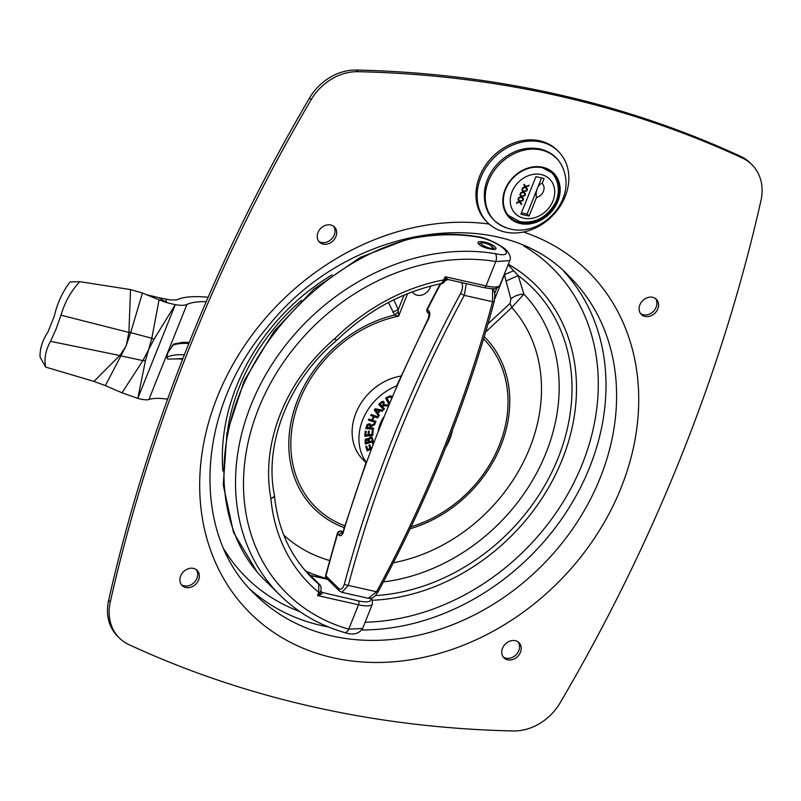 <?xml version="1.0" encoding="UTF-8"?>
<svg xmlns="http://www.w3.org/2000/svg" width="801" height="801" viewBox="0 0 801 801"><rect width="100%" height="100%" fill="white"/><g stroke="black" fill="none" stroke-linecap="round" stroke-linejoin="round"><path stroke-width="1.2" d="M640.59 313.571A10.663 8.761 134.6 0 0 653.416 311.379A10.663 8.761 134.6 0 0 655.428 298.523M639.879 304.851A10.663 8.761 -45.4 0 1 656.329 299.274A10.663 8.761 -45.4 0 1 655.078 313.011A10.663 8.761 -45.4 0 1 641.351 314.463A10.663 8.761 -45.4 0 1 639.879 304.851M318.708 241.261A10.663 8.761 134.6 0 0 331.534 239.058A10.663 8.761 134.6 0 0 333.556 226.212M317.997 232.54A10.663 8.761 -45.4 0 1 334.448 226.963A10.663 8.761 -45.4 0 1 333.196 240.701A10.663 8.761 -45.4 0 1 319.479 242.152A10.663 8.761 -45.4 0 1 317.997 232.54M181.366 584.66A10.663 8.761 134.6 0 0 194.192 582.457A10.663 8.761 134.6 0 0 196.205 569.601M180.656 575.939A10.663 8.761 -45.4 0 1 197.096 570.352A10.663 8.761 -45.4 0 1 195.855 584.099A10.663 8.761 -45.4 0 1 182.127 585.541A10.663 8.761 -45.4 0 1 180.656 575.939M503.238 656.97A10.663 8.761 134.6 0 0 516.064 654.767A10.663 8.761 134.6 0 0 518.077 641.921M502.527 648.249A10.663 8.761 -45.4 0 1 518.978 642.672A10.663 8.761 -45.4 0 1 517.726 656.409A10.663 8.761 -45.4 0 1 504.009 657.861A10.663 8.761 -45.4 0 1 502.527 648.249M494.738 298.933L504.46 274.613L513.641 270.748L518.187 275.564L506.022 281.011L504.46 274.613L504.87 272.821M375.349 595.604A189.537 155.634 134.6 0 0 554.893 465.641A189.537 155.634 134.6 0 0 518.187 275.564L523.894 294.157C518.848 294.307 514.512 295.879 510.898 298.863L506.022 281.011M508.094 264.761L513.641 270.748M383.399 581.906A179.094 147.064 134.6 0 0 540.084 466.302A179.094 147.064 134.6 0 0 523.894 294.157L511.779 307.544L510.057 303.439L510.898 298.863M393.361 562.763A161.181 132.355 134.6 0 0 525.856 457.031A161.181 132.355 134.6 0 0 511.779 307.544L485.636 332.045M393.782 299.794L398.267 309.587L398.257 311.819L394.543 315.063L388.495 302.478M404.054 295.118L398.267 309.587L392.86 312.23M398.257 311.819L398.578 316.195L394.543 315.063A120.931 99.294 -45.4 0 0 291.954 417.882A120.931 99.294 -45.4 0 0 344.22 527.679M128.891 644.615A48.691 39.98 -45.4 0 1 119.439 638.087A48.691 39.98 -45.4 0 1 110.288 601.962A1609.489 1321.63 -45.4 0 1 311.199 99.634A48.691 39.98 -45.4 0 1 358.047 71.689A1236.013 1014.947 -45.4 0 1 742.347 158.027A48.691 39.98 -45.4 0 1 751.799 164.545A48.691 39.98 -45.4 0 1 760.95 200.681A1609.489 1321.63 -45.4 0 1 560.039 702.998A48.691 39.98 -45.4 0 1 513.191 730.953A1236.013 1014.947 -45.4 0 1 128.891 644.615M751.799 164.545L750.137 162.913A48.691 39.98 134.6 0 0 740.685 156.385A1236.013 1014.947 134.6 0 0 356.385 70.047A48.691 39.98 134.6 0 0 309.536 98.002A1609.489 1321.63 134.6 0 0 108.626 600.319A48.691 39.98 134.6 0 0 117.777 636.455L119.439 638.087M430.658 286.067A10.854 8.921 -45.4 0 1 417.161 295.229A10.854 8.921 -45.4 0 1 413.426 293.226L412.745 292.555A10.854 8.921 -45.4 0 1 412.165 291.904M413.426 293.226A10.854 8.921 -45.4 0 1 412.335 291.844M381.586 420.765L379.253 426.553M378.803 428.905L383.158 418.012M366.177 462.117L343.028 531.584A3.024 0.931 16.8 0 0 343.289 532.154A1223.588 1004.744 -45.4 0 1 428.635 318.758A3.024 0.631 -153.3 0 1 428.365 318.237A3.024 0.631 -153.3 0 1 428.385 318.207M492.515 288.73L492.585 301.717A3.024 0.981 15 0 0 494.267 301.286A3.024 0.981 15 0 0 494.277 301.226M461.296 282.192C463.168 284.786 462.968 288.47 460.695 293.226A3.024 0.571 28.4 0 0 464.29 295.359L492.585 301.717A1220.564 1002.271 -45.4 0 1 376.57 591.769A3.024 0.571 28.4 0 0 377.992 591.999C374.257 596.905 373.737 598.547 368.29 598.257L376.57 591.769L348.285 585.411A3.024 0.981 -165 0 1 344.4 583.999C342.908 588.635 341.036 590.157 338.763 588.535L325.937 575.899A1223.588 1004.744 -45.4 0 1 337.672 533.796A3.024 0.941 -163.4 0 1 337.411 533.226L325.677 575.318A3.024 0.991 14.6 0 0 325.937 575.899A3.024 2.483 134.6 0 0 326.478 578.232L339.304 590.878A3.024 2.483 -45.4 0 1 339.304 590.878A3.024 2.483 -45.4 0 1 338.763 588.535M428.635 318.758C430.107 315.394 430.187 312.821 428.865 311.028A3.024 2.483 134.6 0 0 429.066 313.932L427.654 312.54A3.024 2.483 134.6 0 1 427.364 309.546A1223.588 1004.744 -45.4 0 1 440.72 283.884M342.528 532.805A3.024 2.483 134.6 0 0 339.173 535.278C340.765 536.41 342.137 535.368 343.289 532.154M368.31 598.277L341.927 592.35L348.285 585.411A1220.564 1002.271 -45.4 0 1 464.29 295.359L466.312 283.644M336.64 340.435L334.858 338.553C285.597 380.545 260.575 443.123 270.888 498.492A189.126 155.294 134.6 0 0 318.818 592.41L317.546 595.574L320.921 594.432A3.024 1.602 42.2 0 1 320.07 592.51L317.546 595.574L358.508 604.785L348.755 629.165A6.038 3.144 105.9 0 1 344.64 632.55C352.931 635.393 358.918 634.042 362.593 628.475L348.755 629.165A205.286 168.57 -45.4 0 1 258.553 408.57A205.286 168.57 -45.4 0 1 495.789 261.537L486.037 285.917L445.076 276.715L443.814 279.889A189.126 155.294 134.6 0 0 334.858 338.553L336.34 340.715A6.038 6.038 0 0 0 336.64 340.435C367.168 310.858 401.772 291.985 440.45 283.804L442.052 282.793L443.814 279.889A3.024 0.781 21.8 0 0 445.066 280A3.024 2.593 166.7 0 1 447.188 278.738L445.076 276.715L445.066 280L444.154 281.191M447.809 279.349L447.188 278.738L447.809 279.349M320.921 594.432L322.443 592.79A3.024 2.623 -40.2 0 1 320.76 591.188M320.831 590.968L320.07 592.51A3.024 0.781 21.8 0 1 318.818 592.41L318.718 584.089L305.862 571.423M321.161 591.969A3.024 2.483 134.6 0 0 322.112 592.45L320.831 591.188M264.11 579.483L264.07 579.443C220.045 535.989 211.344 458.713 242.403 387.083C273.521 315.464 341.687 255.749 412.084 238.438L410.753 237.977L360.46 257.331L313.732 289.231L274.022 331.314L244.355 380.455L226.973 432.971L223.249 484.945L233.532 532.495L257.101 571.994M344.64 632.55A6.038 3.144 105.9 0 1 344.62 632.55C319.649 625.351 298.192 612.965 280.25 595.393L264.07 579.443M499.944 285.136A26.633 6.929 -158.2 0 1 486.037 285.917A3.024 1.532 102.7 0 1 484.154 287.659C491.434 288.871 495.388 289.081 496.019 288.3C498.833 286.938 500.144 285.877 499.944 285.136L509.746 260.625L495.789 261.537A6.038 2.984 -80.5 0 0 495.238 253.657A211.324 173.527 134.6 0 0 270.828 366.217A211.324 173.527 134.6 0 0 280.25 595.393M509.736 260.595C510.968 258.513 510.447 254.838 506.843 250.773C505.751 248.5 489.471 238.067 477.596 236.665A6.038 2.984 99.5 0 1 477.606 236.655A6.038 2.984 99.5 0 1 478.497 237.146C501.056 241.582 518.838 259.113 495.238 253.657M478.958 244.275C483.414 248.781 500.445 251.654 494.998 246.958C490.683 242.022 473.681 239.179 478.958 244.275A0.971 0.801 -45.4 0 1 479.399 244.495M353.872 595.033A8.33 2.163 -158.2 0 1 350.087 594.182M478.818 243.714L481.781 242.813M490.643 245.476L494.587 249.111M493.756 249.301A7.79 2.023 21.8 0 0 493.696 249.141L492.875 247.409A6.328 1.642 -158.2 0 1 490.312 248.23A6.328 1.642 -158.2 0 1 483.333 245.547A6.328 1.642 -158.2 0 1 481.551 242.873A6.328 1.642 -158.2 0 1 487.659 244.025A6.328 1.642 -158.2 0 1 492.875 247.409M481.551 242.873L479.759 243.574A7.79 2.023 21.8 0 0 479.288 243.965A7.79 2.023 21.8 0 0 479.278 244.375M380.064 410.823L378.082 413.496L379.314 415.228L378.613 416.17L374.277 409.882L375.128 408.73L382.968 410.302L382.237 411.283L378.983 410.432M377.381 412.595L378.082 413.496M381.777 410.062L382.237 411.283M381.446 410.502L379.274 410.042M379.183 410.633L375.509 409.862L377.581 412.795L379.183 410.633L374.848 409.111M374.808 409.171L375.509 409.862M377.291 412.715L379.314 415.228M378.523 414.447L377.952 415.208M374.788 409.181L377.581 412.795M372.335 430.517L371.974 434.633L364.866 435.404M368.41 431.198L368.16 433.992L368.951 434.773L371.914 434.452L372.255 430.527L373.206 430.417L372.765 435.414L364.785 436.275L365.226 431.278L366.167 431.178L365.827 435.113L368.009 434.873L368.33 431.208L369.271 431.108L368.951 434.773M365.306 431.268L365.026 434.332L365.827 435.113M371.974 434.633L372.765 435.414M378.713 404.385L382.207 401.551L383.999 402.012L384.14 404.805L388.525 404.936L387.434 405.977L383.479 405.807L382.518 406.738L384.48 408.83L383.639 409.631L378.713 404.385M382.518 406.738L384.48 408.83M383.689 408.049L382.878 408.82M382.908 405.246L383.479 405.807M383.178 402.903L382.127 402.593L380.125 404.175L379.534 403.594L381.977 406.157L383.599 404.074L383.178 402.903L381.336 401.812M381.426 401.902L382.127 402.593M386.973 404.885L387.434 405.977M386.643 405.206L383.088 405.046M383.569 404.245L384.14 404.805M383.208 401.231L383.349 404.024M380.125 404.175L381.977 406.157M370.763 448.049L369.882 448.48M367.759 449.511L366.878 449.942M369.301 445.066L370.813 448.099L372.095 447.469M366.207 446.297L367.809 449.561L369.912 448.54L368.85 445.276L369.762 444.835L370.813 448.099M373.076 444.885L372.535 443.203L373.446 442.763M371.584 448.81L367.198 450.953L365.767 446.507L366.678 446.067L367.809 449.561M389.106 404.555L385.631 398.137L390.127 395.814L392.39 396.635M389.306 403.113L388.585 403.594M392.049 398.197L389.837 396.855L386.983 398.227L389.656 403.173M391.258 397.426L389.837 396.855M386.382 397.626L386.983 398.227M386.312 397.676L389.386 402.903M371.344 436.675L372.455 440.89L365.176 443.033M367.108 439.008L365.246 439.519L365.286 441.952L366.077 442.733L368.41 442.042L367.088 438.988L367.859 439.749M371.634 438.447L369.611 437.456L370.412 438.237L369.231 439.218L369.291 441.782L372.235 440.92L371.634 438.447L370.412 438.237M368.44 438.447L368.5 441.001L369.291 441.782M367.899 439.789L366.037 440.3L366.077 442.733M367.969 438.808L368.42 439.208L370.252 437.186L372.275 437.576M372.135 437.446L373.246 441.671L365.276 444.024L365.176 439.869L366.568 438.648L368.19 438.988M365.306 439.589L366.037 440.3M368.6 438.598L369.231 439.218M372.455 440.89L373.246 441.671M370.913 425.501L370.232 425.912L371.003 426.693L370.663 427.914L373.727 428.195L373.426 429.256L365.737 428.555L367.289 424.5L369.221 423.739L370.442 424.25L371.013 425.611L375.158 423.068L374.778 424.44L371.003 426.693M369.992 423.939L371.013 425.611M372.745 428.104L365.937 427.864M366.207 426.873L369.812 427.834L370.082 425.421L368.2 424.079L369.291 424.64L367.038 424.49M370.082 425.421L367.829 425.271L366.918 427.574M374.057 423.739L374.778 424.44M367.178 424.62L367.829 425.271M369.982 427.233L370.663 427.914M372.635 428.475L373.426 429.256M377.221 416.54L376.931 417.121L373.306 416.33M373.446 416.46L370.683 415.529L371.183 414.517L378.232 416.88L377.722 417.902L374.277 416.74L372.525 420.275L375.969 421.436L375.469 422.457L368.42 420.084L368.931 419.063L371.694 419.994L373.446 416.46L370.893 415.088M374.958 421.096L374.678 421.676L368.64 419.644M376.931 417.121L377.722 417.902M373.486 415.959L374.277 416.74M371.874 419.634L372.525 420.275M374.678 421.676L375.469 422.457M452.535 429.927A51.765 42.503 -45.4 0 1 449.721 439.328A51.765 42.503 -45.4 0 1 445.656 447.549M366.488 462.537A51.765 42.503 -45.4 0 1 397.286 385.621M378.172 431.709A30.919 25.392 -45.4 0 1 384.39 416.17M366.007 462.598L363.073 459.704A51.765 42.503 -45.4 0 1 356.936 410.693A51.765 42.503 -45.4 0 1 401.001 376.049M208.14 297.241C193.722 295.909 183.209 296.801 176.61 299.904L170.553 299.985L158.808 297.672L166.818 302.658L165.727 299.133M189.226 342.548A85.216 22.158 -158.2 0 0 182.728 342.337L173.817 343.999L168.12 352.35C166.758 355.994 166.648 358.237 167.779 359.088L167.779 359.088M167.789 359.088L176.09 358.938A79.86 20.766 -158.2 0 1 182.858 358.648M182.658 359.148A85.216 22.158 21.8 0 0 176.09 358.928M167.629 399.158C159.269 398.007 153.021 398.117 148.906 399.509C146.763 400.17 143.069 399.789 137.802 398.367L145.442 360.63L148.606 349.727L142.888 360.6A24.35 8.871 10.3 0 0 145.442 360.63M166.318 302.518L159.089 299.884L151.8 338.252A24.35 3.454 32.7 0 0 153.932 339.384L175.289 304.65C180.756 305.571 184.62 305.521 186.903 304.49C191.239 302.418 197.687 301.466 206.237 301.637M55.92 329.471L50.503 341.346C45.667 350.017 44.035 358.588 45.617 367.068L40.05 356.986C39.82 348.635 42.433 340.345 47.9 332.115L54.338 316.035C57.292 303.199 62.528 291.844 70.057 281.972L79.77 281.662C71.089 290.983 64.821 302.157 60.976 315.183L55.92 329.471M153.932 339.384L148.606 349.727L151.8 338.252L130.663 332.645A19.614 1.412 4.7 0 1 128.921 332.435L126.298 345.281L130.793 332.265A19.614 0.761 -179.3 0 1 128.921 332.195L130.533 289.582L79.77 281.662M122.012 392.79L105.352 385.621L125.797 346.513L119.86 355.514A19.614 10.703 -138.2 0 1 121.171 355.944L142.888 360.6L122.012 392.79L137.331 398.237M105.352 385.621L93.927 381.386L45.617 367.068M121.041 356.195A19.614 9.822 46.4 0 0 119.719 355.634L93.927 381.386M174.838 304.57L166.818 302.658M146.493 294.708L158.808 297.672M159.089 299.884L142.408 293.036L130.533 289.582M130.793 332.265L142.418 293.036M60.976 315.183L128.921 332.435M125.797 346.513A30.188 15.339 -77.3 0 0 126.298 345.281M119.86 355.514L50.503 341.346M558.237 151.259L557.045 150.087A50.203 41.221 134.6 0 0 479.619 176.36A50.203 41.221 134.6 0 0 486.557 221.587L487.749 222.758A50.203 41.221 134.6 0 0 552.35 215.95A50.203 41.221 134.6 0 0 558.237 151.259A50.203 41.221 134.6 0 0 480.8 177.532A50.203 41.221 134.6 0 0 487.749 222.758M524.104 191.98L525.526 194.022L525.196 194.853L523.464 192.26L520.38 193.512L520.71 192.691L523.123 191.729L521.851 189.847L522.152 189.086L523.754 191.429L527.118 190.047L526.778 190.898L523.714 191.589L525.136 193.632L524.855 194.333M526.778 190.898L523.714 191.589M523.754 191.429L522.102 189.206M523.464 192.26L520.65 192.851M520.199 201.752L521.621 203.784L521.291 204.615L519.559 202.022L516.475 203.274L516.805 202.453L519.218 201.492L517.937 199.609L518.247 198.858L519.849 201.201L523.213 199.819L522.873 200.671L519.799 201.361L521.231 203.394L520.94 204.105M522.873 200.671L519.799 201.361M519.849 201.201L518.197 198.978M519.559 202.022L516.735 202.623M522.152 196.866L523.574 198.898L523.243 199.739L521.511 197.136L518.427 198.398L518.758 197.567L521.171 196.615L519.899 194.733L520.199 193.972L521.801 196.315L525.166 194.933L524.825 195.784L521.751 196.475L523.183 198.508L522.903 199.219M524.825 195.784L521.751 196.475M521.801 196.315L520.149 194.092M521.511 197.136L518.688 197.737M526.057 187.104L527.479 189.136L527.148 189.967L525.416 187.374L522.332 188.625L522.663 187.804L525.076 186.843L523.804 184.961L524.104 184.21L525.716 186.553L529.071 185.171L528.73 186.012L525.666 186.713L527.088 188.746L526.808 189.457M528.73 186.012L525.666 186.713M525.716 186.553L524.054 184.32M525.416 187.374L522.602 187.965M536.51 197.477A8.761 4.456 102.7 0 1 537.341 188.485A8.761 4.456 102.7 0 1 542.137 183.399A8.761 7.199 -45.4 0 1 542.207 183.459A8.761 7.199 -45.4 0 1 543.398 191.409A8.761 7.199 -45.4 0 1 536.51 197.477L529.081 216.06L520.89 214.227L535.909 176.681L544.089 178.513L542.207 183.459M529.081 216.06L527.098 214.107L541.556 177.952M521.441 212.836L527.098 214.107M563.924 271.439A223.499 183.529 -45.4 0 1 589.616 467.384A223.499 183.529 -45.4 0 1 361.802 629.966M328.37 626.943A223.499 183.529 -45.4 0 1 250.363 589.486M365.126 622.217A217.652 178.723 134.6 0 0 582.327 463.939A217.652 178.723 134.6 0 0 523.804 245.957M224.31 549.736A217.652 178.723 134.6 0 0 299.894 611.614M600.219 477.837A223.499 183.529 134.6 0 0 569.311 276.485C499.964 201.892 347.454 225.101 267.464 327.058C194.923 412.064 191.149 535.198 255.489 594.803A223.499 183.529 134.6 0 0 600.219 477.837M407.589 293.667L398.578 316.195A118.858 97.602 134.6 0 0 294.458 415.889A118.858 97.602 134.6 0 0 344.78 525.816M411.083 526.768A118.858 97.602 134.6 0 0 499.874 443.824A118.858 97.602 134.6 0 0 483.584 338.933M494.768 293.186L496.83 288.04M508.305 264.24A193.822 159.159 -45.4 0 1 561.982 460.215A193.822 159.159 -45.4 0 1 372.365 600.269M222.878 471.028A193.822 159.159 -45.4 0 1 332.055 274.883M489.131 224.05A240.25 197.276 134.6 0 0 213.046 408.41A240.25 197.276 134.6 0 0 338.402 658.873A240.25 197.276 134.6 0 0 621.105 487.719A240.25 197.276 134.6 0 0 523.494 232.02M488.039 323.784L510.057 303.439M484.265 336.68A120.931 99.294 -45.4 0 1 501.496 444.054A120.931 99.294 -45.4 0 1 410.132 528.76M283.764 535.078A161.181 132.355 134.6 0 0 329.632 560.51M306.222 571.313A179.094 147.064 134.6 0 0 326.738 578.482M301.576 300.285A189.537 155.634 134.6 0 0 227.674 429.666M742.347 158.027L740.685 156.385M358.047 71.689L356.385 70.047M311.199 99.634L309.536 98.002M110.288 601.962L108.626 600.319M342.638 532.605L341.386 531.373L342.988 531.734M339.173 535.278L337.672 533.796A3.024 2.483 134.6 0 1 341.386 531.373A3.024 1.532 -77.3 0 0 340.966 531.133L343.028 531.604M428.865 311.028L427.364 309.546A3.024 0.621 26.9 0 1 427.083 309.026A3.024 3.024 0 0 0 427.654 312.54M460.695 293.226A1223.588 1004.744 134.6 0 0 344.4 583.999M370.503 598.327A23.619 6.138 -158.2 0 1 358.357 600.86L322.112 592.45M274.353 494.898A6.038 2.984 169.8 0 1 274.373 495.008A6.038 2.984 169.8 0 1 270.888 498.492A6.038 2.834 -5.2 0 0 274.443 495.529C277.737 528.7 290.262 556.184 312.03 577.972A183.089 150.338 -45.4 0 0 318.718 584.089A3.024 2.483 -45.4 0 1 319.749 584.65A3.024 2.483 -45.4 0 1 319.899 584.82M412.084 238.438A211.324 173.527 -45.4 0 1 478.497 237.146M358.357 600.86A3.024 1.532 102.7 0 1 358.508 604.785A26.633 6.929 21.8 0 0 372.415 604.004L372.195 599.849L371.203 598.187M310.458 575.488L327.609 579.343M336.34 340.715L336.33 340.715C289.161 379.954 263.839 443.424 274.373 495.008A6.038 6.038 0 0 1 274.443 495.529A6.038 2.834 -5.2 0 0 274.403 495.278M382.387 402.122L383.098 402.823M380.365 402.793L380.956 403.374M387.113 397.146L387.714 397.747M366.037 438.878L366.828 439.659M372.225 438.688L373.016 439.469M365.186 440.971L365.977 441.751M368.38 439.849L369.171 440.63M366.518 425.832L367.218 426.522M172.175 345.561A82.773 21.517 -158.2 0 1 179.354 343.679A82.773 21.517 -158.2 0 1 188.856 343.469M184.35 354.823A82.773 21.517 21.8 0 0 174.818 355.023A82.773 21.517 21.8 0 0 167.019 357.246M186.903 304.49L148.906 399.509M175.289 304.65L137.802 398.367M542.748 167.239A31.389 25.772 134.6 0 0 503.018 204.325A31.389 25.772 134.6 0 0 548.705 214.588A31.389 25.772 134.6 0 0 542.748 167.239M542.317 167.689A30.698 25.201 -45.4 0 1 552.86 173.346A30.698 25.201 -45.4 0 1 553.811 207.289A30.698 25.201 -45.4 0 1 520.31 222.728A30.698 25.201 -45.4 0 1 509.766 217.061A30.698 25.201 -45.4 0 1 508.815 183.129A30.698 25.201 -45.4 0 1 542.317 167.689M507.293 228.155A43.935 36.075 -45.4 0 1 489 179.814A43.935 36.075 -45.4 0 1 541.156 149.987A43.935 36.075 -45.4 0 1 563.934 170.773C575.188 202.623 539.353 238.968 507.353 228.165C490.232 221.717 482.683 208.811 484.705 189.447C486.517 178.943 491.464 169.732 499.574 161.812C511.909 150.568 525.406 146.283 540.054 148.966C551.999 151.95 559.959 159.219 563.934 170.773M523.764 218.202A24.35 19.995 -45.4 0 1 519.138 181.477A24.35 19.995 -45.4 0 1 554.572 189.436A24.35 19.995 -45.4 0 1 523.764 218.202M507.283 214.117A30.428 24.991 134.6 0 0 508.655 215.599L519.949 221.697C534.517 223.709 546.022 217.922 554.462 204.345C558.677 197.637 561.601 183.349 551.388 172.255A30.428 24.991 134.6 0 0 549.876 170.913M378.793 428.905L378.483 429.696M373.396 442.783L372.855 444.205M371.514 447.759L371.003 449.091M388.875 404.135L389.446 402.773M391.629 397.586L392.13 396.405M396.675 385.862L428.365 318.237L429.156 314.022M378.002 591.989C428.835 497.811 467.594 400.911 494.267 301.286L494.908 294.508L493.386 288.7M343.279 533.086L342.207 533.246L343.038 531.584M440.17 283.864L427.083 309.026M340.966 531.133A3.024 3.024 0 0 0 337.411 533.226M341.927 592.34L339.304 590.868M325.677 575.318A3.024 3.024 0 0 0 326.478 578.232M484.154 287.659L447.909 279.509L444.885 280.861C444.165 282.823 442.452 283.804 439.769 283.794M321.211 592.029L320.831 590.958M319.749 584.66C321.051 586.212 321.411 588.314 320.821 590.988M303.459 568.59L319.749 584.65M477.586 236.655C455.969 233.091 433.711 233.532 410.803 237.967M362.603 628.515L372.415 604.004M310.277 575.308L327.419 579.153M478.828 243.684L479.368 244.465C480.75 247.589 497.872 250.513 494.618 249.091L494.567 249.171M391.499 397.436L390.708 396.655M369.922 425.211L369.131 424.43M509.766 217.061C503.579 210.543 501.867 202.232 504.63 192.15C506.683 185.612 510.427 180.005 515.864 175.309C524.335 168.47 533.176 165.947 542.387 167.729L552.86 173.346M507.624 214.588L508.655 215.599M550.347 171.244L551.388 172.255"/></g></svg>
